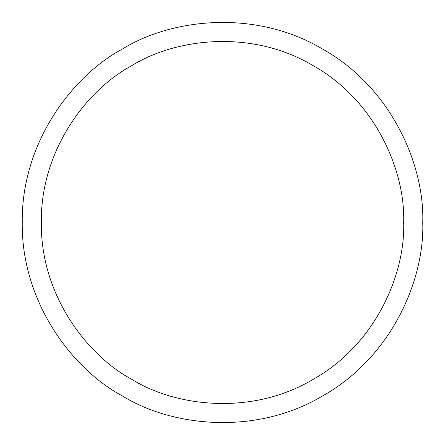 <?xml version="1.0" encoding="UTF-8"?>
<svg xmlns="http://www.w3.org/2000/svg" width="445" height="445" viewBox="0 0 445 445"><rect width="100%" height="100%" fill="white"/><g stroke="black" fill="none" stroke-linecap="round" stroke-linejoin="round"><path stroke-width="0.67" d="M422.75 222.5C424.686 279.271 391.817 357.174 322.625 395.922C254.473 436.473 170.574 425.982 122.375 395.922C72.24 369.211 21.21 301.793 22.25 222.5C21.21 143.207 72.24 75.789 122.375 49.078C170.574 19.018 254.473 8.527 322.625 49.078C391.817 87.826 424.686 165.729 422.75 222.5M403.676 222.5C405.428 171.136 375.691 100.648 313.091 65.593C251.431 28.908 175.519 38.398 131.909 65.593C86.552 89.762 40.378 150.755 41.324 222.5C40.378 294.245 86.552 355.238 131.909 379.407C175.519 406.602 251.431 416.092 313.091 379.407C375.691 344.352 405.428 273.864 403.676 222.5"/></g></svg>
